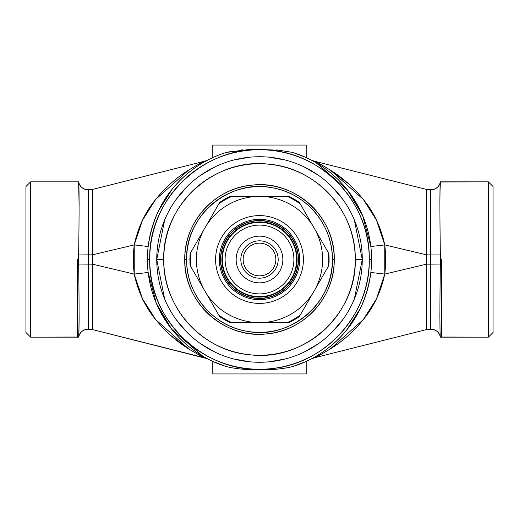 <?xml version="1.0" encoding="UTF-8"?>
<svg xmlns="http://www.w3.org/2000/svg" width="519" height="519" viewBox="0 0 519 519"><rect width="100%" height="100%" fill="white"/><g stroke="black" fill="none" stroke-linecap="round" stroke-linejoin="round"><path stroke-width="0.78" d="M188.91 349.125L155.687 319.594L142.504 298.808L134.233 274.09A126.117 126.117 0 0 1 134.233 244.91L92.512 254.829L92.512 264.171L88.464 264.035L88.464 189.707A9.342 9.342 0 0 1 78.635 181.974C79.232 182.98 79.238 217.046 78.635 254.965C79.232 216.767 79.238 183.395 78.635 181.974L78.635 181.974C79.965 187.009 83.241 189.584 88.464 189.707L92.512 189.435L92.512 254.829L88.464 254.965L88.464 329.293L92.512 329.565L204.784 357.831C201.262 356.443 194.664 352.686 184.991 346.556C174.202 339.426 164.244 330.201 155.116 318.867C144.97 306.437 138.009 291.509 134.233 274.09L148.149 272.469L156.29 303.258L171.731 329.234L202.851 356.242M207.23 358.674L92.512 329.565L92.512 264.171L134.233 274.09L92.512 264.171L92.512 254.829L134.233 244.91C138.002 227.523 144.944 212.621 155.058 200.204C164.179 188.864 174.131 179.626 184.92 172.49C194.619 166.339 201.242 162.564 204.784 161.169L92.512 189.435L88.464 189.707L88.464 254.965L78.635 254.965L78.635 264.035L92.512 264.171L92.512 329.565L88.464 329.293C83.241 329.416 79.965 331.991 78.635 337.026C79.238 335.605 79.232 302.233 78.635 264.035C79.238 301.656 79.225 336.124 78.635 337.026L30.621 337.155L30.621 181.845L25.95 186.516L25.95 188.734M148.149 272.469L134.233 274.09L134.233 244.91L148.149 246.531C151.71 222.333 160.481 202.306 174.475 186.438C188.974 169.155 207.315 160.332 207.827 160.014L204.784 161.169L92.512 189.435L92.512 254.829L78.635 254.965L78.635 264.035L88.464 264.035L88.464 329.293A9.342 9.342 0 0 0 78.635 337.026L79.037 326.166M79.115 205.719L78.616 181.845L30.621 181.845L25.95 186.516L25.95 332.484L25.95 186.516M78.616 337.155L30.621 337.155L25.95 332.484L25.95 330.266M25.95 332.484L30.621 337.155L30.621 181.845L78.616 181.845M88.587 310.414L88.561 323.233M186.632 259.5C185.964 293.864 212.9 325.951 246.849 331.265C289.621 340.243 333.795 303.187 332.368 259.5C333.036 225.136 306.1 193.049 272.151 187.735C229.379 178.757 185.205 215.813 186.632 259.5L184.764 259.5A74.736 74.736 0 0 0 191.245 289.939A74.736 74.736 0 0 1 184.764 259.5A74.736 74.736 0 0 0 259.5 334.236A74.736 74.736 0 0 0 327.755 229.061A74.736 74.736 0 0 1 334.236 259.5A74.736 74.736 0 0 0 259.5 184.764A74.736 74.736 0 0 0 184.764 259.5C183.927 222.067 215.255 187.709 252.604 185.082C294.798 179.924 335.482 217.013 334.236 259.5C335.073 296.933 303.745 331.291 266.396 333.918C224.202 339.076 183.518 301.987 184.764 259.5L186.632 259.5A72.868 72.868 0 0 0 259.5 332.368A72.868 72.868 0 0 0 332.368 259.5L334.236 259.5A74.736 74.736 0 0 1 327.755 289.939A74.736 74.736 0 0 0 334.236 259.5L332.368 259.5A72.868 72.868 0 0 0 259.5 186.632A72.868 72.868 0 0 0 186.632 259.5M200.645 305.555A74.736 74.736 0 0 0 209.838 315.351A74.736 74.736 0 0 1 200.645 305.555M218.914 322.254A74.736 74.736 0 0 0 231.195 328.67A74.736 74.736 0 0 1 218.914 322.254M249.321 333.542A74.736 74.736 0 0 0 269.679 333.542A74.736 74.736 0 0 1 249.321 333.542M287.805 328.67A74.736 74.736 0 0 0 300.086 322.254A74.736 74.736 0 0 1 287.805 328.67M309.162 315.351A74.736 74.736 0 0 0 318.355 305.555A74.736 74.736 0 0 1 309.162 315.351M318.355 213.445A74.736 74.736 0 0 0 309.162 203.649A74.736 74.736 0 0 1 318.355 213.445M300.086 196.746A74.736 74.736 0 0 0 287.805 190.33A74.736 74.736 0 0 1 300.086 196.746M269.679 185.458A74.736 74.736 0 0 0 249.321 185.458A74.736 74.736 0 0 1 269.679 185.458M231.195 190.33A74.736 74.736 0 0 0 218.914 196.746A74.736 74.736 0 0 1 231.195 190.33M209.838 203.649A74.736 74.736 0 0 0 200.645 213.445A74.736 74.736 0 0 1 209.838 203.649M191.245 229.061A74.736 74.736 0 0 0 184.764 259.5A74.736 74.736 0 0 1 191.245 229.061M355.256 259.5C356.326 211.538 316.188 167.514 268.336 164.153C214.276 157.542 162.142 205.057 163.745 259.5C162.674 307.462 202.812 351.486 250.664 354.847C304.724 361.458 356.858 313.943 355.256 259.5A95.755 95.755 0 0 0 259.5 163.745A95.755 95.755 0 0 0 163.745 259.5A95.755 95.755 0 0 0 259.5 355.256A95.755 95.755 0 0 0 355.256 259.5L362.262 259.5A102.762 102.762 0 0 0 259.5 156.738A102.762 102.762 0 0 0 156.738 259.5L163.745 259.5L156.738 259.5A102.762 102.762 0 0 0 259.5 362.262A102.762 102.762 0 0 0 362.262 259.5L355.256 259.5M164.672 299.093L156.738 259.5A102.762 102.762 0 0 0 259.5 362.262A102.762 102.762 0 0 0 362.262 259.5A102.762 102.762 0 0 0 259.5 156.738A102.762 102.762 0 0 0 156.738 259.5L164.672 219.907M276.744 149.874L292.671 152.43A112.091 112.091 0 0 1 371.591 259.5L369.269 259.5C370.527 204.136 323.837 153.429 268.563 150.108C206.919 143.199 147.934 197.492 149.732 259.5C147.934 321.508 206.919 375.801 268.563 368.892C323.837 365.571 370.527 314.864 369.269 259.5A109.769 109.769 0 0 1 259.5 369.269A109.769 109.769 0 0 1 149.732 259.5A109.769 109.769 0 0 1 259.5 149.732A109.769 109.769 0 0 1 369.269 259.5L371.591 259.5A112.091 112.091 0 0 1 292.671 366.57C275.258 371.066 243.651 371.059 226.329 366.57A112.091 112.091 0 0 1 226.329 152.43L232.577 151.204M175.999 199.601L187.372 186.302M201.022 175L214.983 166.884M233.66 160.04L249.918 157.186M269.082 157.186L285.34 160.04M304.017 166.884L317.978 175M331.628 186.302L343.001 199.601M354.328 219.907L362.262 259.5L354.328 299.093M343.001 319.399L331.628 332.698M317.978 344L304.017 352.116M285.34 358.96L269.082 361.814M249.918 361.814L233.66 358.96M214.983 352.116L201.022 344M187.372 332.698L175.999 319.399M157.348 219.329A109.769 109.769 0 0 1 168.195 198.569A109.769 109.769 0 0 0 157.348 219.329M179.204 184.66A109.769 109.769 0 0 1 193.172 172.036A109.769 109.769 0 0 0 179.204 184.66M206.393 163.433A109.769 109.769 0 0 1 222.327 156.219A109.769 109.769 0 0 0 206.393 163.433M239.979 151.483A109.769 109.769 0 0 1 264.314 149.835A109.769 109.769 0 0 0 239.979 151.483M290.64 154.24A109.769 109.769 0 0 1 313.411 163.881A109.769 109.769 0 0 0 290.64 154.24M328.624 174.228A109.769 109.769 0 0 1 339.329 184.154A109.769 109.769 0 0 0 328.624 174.228M350.39 197.96A109.769 109.769 0 0 1 361.62 219.245A109.769 109.769 0 0 0 350.39 197.96M361.62 299.755A109.769 109.769 0 0 1 350.39 321.04A109.769 109.769 0 0 0 361.62 299.755M339.329 334.846A109.769 109.769 0 0 1 328.624 344.772A109.769 109.769 0 0 0 339.329 334.846M313.411 355.119A109.769 109.769 0 0 1 290.64 364.76A109.769 109.769 0 0 0 313.411 355.119M264.314 369.165A109.769 109.769 0 0 1 239.979 367.517A109.769 109.769 0 0 0 264.314 369.165M222.327 362.781A109.769 109.769 0 0 1 206.393 355.567A109.769 109.769 0 0 0 222.327 362.781M193.172 346.964A109.769 109.769 0 0 1 179.204 334.34A109.769 109.769 0 0 0 193.172 346.964M168.195 320.431A109.769 109.769 0 0 1 157.348 299.671A109.769 109.769 0 0 0 168.195 320.431M292.671 152.43A112.091 112.091 0 0 1 292.671 366.57C275.297 371.053 243.709 371.066 226.329 366.57L225.96 366.466L226.329 366.57A112.091 112.091 0 0 1 147.409 259.5L149.732 259.5L147.409 259.5A112.091 112.091 0 0 1 226.329 152.43L251.968 149.154L280.422 150.302M292.671 366.57L293.04 366.466L292.671 366.57M213.588 361.769L221.003 364.786M212.79 361.412L212.79 373.94L306.21 373.94L212.79 373.94L212.79 361.412L225.96 366.466A112.104 112.104 0 0 1 225.96 152.534L221.185 154.149M306.21 361.412L306.21 373.94L306.21 361.412L293.04 366.466A112.104 112.104 0 0 0 293.04 152.534L306.21 157.588L306.21 145.061L306.21 157.588M296.278 365.395L303.031 362.807M296.368 365.37L302.369 363.086M297.945 154.195L304.179 156.686M300.001 154.967L301.98 155.752M440.359 182L488.379 181.845L488.379 337.155L440.365 337.026A9.342 9.342 0 0 0 430.536 329.293L430.536 254.965L426.488 254.829L426.488 189.435L314.216 161.169C317.738 162.557 324.336 166.314 334.009 172.444C344.798 179.574 354.756 188.799 363.884 200.133C374.03 212.563 380.991 227.491 384.767 244.91A126.117 126.117 0 0 1 384.767 274.09L426.488 264.171L426.488 254.829L384.767 244.91L384.767 274.09L370.851 272.469C367.29 296.667 358.519 316.694 344.525 332.562C330.026 349.845 311.685 358.668 311.173 358.986L312.081 358.506M316.149 162.758L347.269 189.759L362.71 215.735L370.851 246.531L384.767 244.91L370.851 246.531M328.929 171.484L327.826 170.621M315.208 162.22L314.598 161.87M212.79 157.588L212.79 145.061L306.21 145.061L212.79 145.061L212.79 157.588L218.765 155.058M218.934 154.993L218.382 155.207M214.613 156.777L213.569 157.238M213.653 361.801L214.503 362.178M218.181 363.709L218.733 363.929M204.784 357.831A14.013 14.013 0 0 1 207.827 358.986L207.535 358.83M190.071 347.516L191.174 348.379M203.792 356.78L204.402 357.13M150.056 283.783L150.841 287.078M153.39 295.661L153.851 296.985M158.49 308.13L172.094 329.695M173.82 331.79L178.854 337.363M183.765 342.157L185.134 343.39M190.214 347.633L190.921 348.178M195.3 351.402L196.182 352.012M182.234 344.635L188.871 349.099L170.394 335.157M190.947 348.197L190.246 347.652M185.173 343.422L183.81 342.196M188.903 169.882L182.234 174.365M207.827 160.014L204.784 161.169A14.013 14.013 0 0 0 207.827 160.014L206.919 160.494M204.421 161.857L203.805 162.207M196.201 166.975L195.319 167.585M190.947 170.796L190.246 171.341M185.173 175.578L183.81 176.804M178.899 181.585L173.897 187.112M172.159 189.221L158.548 210.753M153.896 221.873L153.416 223.267M150.847 231.902L150.062 235.185M188.871 169.901L155.668 199.432L142.498 220.205L134.233 244.91L148.149 246.531M79.115 204.778L79.115 201.528M79.07 195.183L79.037 192.834M78.849 185.257L78.817 184.472M79.07 323.817L79.115 317.472M79.115 314.222L78.933 331.07M368.944 235.217L368.159 231.922M365.61 223.339L365.149 222.015M360.51 210.87L346.906 189.305M345.18 187.21L340.146 181.637M335.235 176.843L333.866 175.61M328.787 171.367L328.079 170.822M323.7 167.598L322.818 166.988M312.081 160.494L311.179 160.021L312.081 160.494M314.216 161.169L311.173 160.014A14.013 14.013 0 0 0 314.216 161.169L426.488 189.435L430.536 189.707L426.488 189.435L426.488 254.829L384.767 244.91L376.496 220.192L363.313 199.406L330.09 169.875M336.766 174.365L330.129 169.901L348.606 183.843M328.053 170.803L328.754 171.348M333.827 175.578L335.19 176.804M430.439 195.767L430.413 208.586M439.885 204.778L440.067 187.93M439.885 314.222L439.885 317.472M439.93 323.817L439.963 326.166M440.151 333.743L440.183 334.528M440.333 336.799L440.365 337.026C439.768 336.02 439.762 301.954 440.365 264.035L440.365 254.965C439.762 217.344 439.775 182.876 440.365 181.974L439.963 192.834M439.93 195.183L439.885 201.528M440.365 181.974A9.342 9.342 0 0 1 430.536 189.707L430.536 254.965L440.365 254.965L440.365 264.035L426.488 264.171L426.488 329.565L314.216 357.831L426.488 329.565L430.536 329.293L430.536 264.035L440.365 264.035C439.768 302.233 439.762 335.605 440.365 337.026C439.035 331.991 435.759 329.416 430.536 329.293L426.488 329.565L426.488 254.829L430.536 254.965L430.536 189.707C435.759 189.584 439.035 187.009 440.365 181.974L440.365 181.974C439.762 183.395 439.768 216.767 440.365 254.965L430.536 254.965L430.536 264.035L426.488 264.171L384.767 274.09L376.502 298.795L363.332 319.568L330.129 349.099M440.384 337.155L488.379 337.155L493.05 332.484L493.05 330.266M440.384 181.845L488.379 181.845L493.05 186.516L493.05 332.484L488.379 337.155L488.379 181.845L493.05 186.516L493.05 332.484M493.05 188.734L493.05 186.516M219.887 364.37L213.445 361.704M305.276 361.834L303.381 362.658M301.435 363.469L299.878 364.079M297.368 365.013L296.472 365.331M302.155 155.83L305.321 157.186M213.465 157.283L214.075 157.01M218.493 155.168L219.141 154.909M221.302 154.104L217.532 155.551M214.847 156.673L213.257 157.38M293.04 152.534A112.104 112.104 0 0 1 293.04 366.466M225.96 366.466A112.104 112.104 0 0 1 225.96 152.534M238.857 150.27L242.587 149.842M250.599 149.219L259.182 148.985M440.015 329.098L439.885 313.482M330.097 349.118L336.766 344.635M370.851 272.469L384.767 274.09C380.998 291.477 374.056 306.379 363.942 318.796C354.821 330.136 344.869 339.374 334.08 346.51C324.381 352.661 317.758 356.436 314.216 357.831L311.173 358.986A14.013 14.013 0 0 1 314.216 357.831L311.173 358.986M314.579 357.143L315.195 356.793M322.799 352.025L323.681 351.415M328.053 348.204L328.754 347.659M333.827 343.422L335.19 342.196M340.101 337.415L345.103 331.888M346.841 329.779L360.452 308.247M365.104 297.127L365.584 295.733M368.153 287.098L368.938 283.815M77.331 259.5L77.331 336.825L77.331 259.5M441.669 259.5L441.669 336.825L441.669 259.5M312.899 225.869L315.325 230.073A63.104 63.104 0 0 1 315.325 288.927L312.899 293.131A63.104 63.104 0 0 1 261.926 322.559L257.074 322.559A63.104 63.104 0 0 1 206.101 293.131L203.675 288.927A63.104 63.104 0 0 1 203.675 230.073L206.101 225.869A63.104 63.104 0 0 1 257.074 196.442L261.926 196.442A63.104 63.104 0 0 1 312.899 225.869L299.385 202.462A69.598 69.598 0 0 0 288.953 196.442L287.26 196.442A68.897 68.897 0 0 1 300.229 203.935M277.529 226.505A37.602 37.602 0 0 1 292.495 277.529A37.602 37.602 0 0 1 241.471 292.495A37.602 37.602 0 0 1 226.505 241.471A37.602 37.602 0 0 1 277.529 226.505A37.602 37.602 0 0 1 292.495 277.529A37.602 37.602 0 0 1 241.471 292.495A37.602 37.602 0 0 1 226.505 241.471A37.602 37.602 0 0 1 277.529 226.505M240.239 294.753A40.171 40.171 0 0 1 224.247 240.239A40.171 40.171 0 0 1 278.761 224.247A40.171 40.171 0 0 1 294.753 278.761A40.171 40.171 0 0 1 240.239 294.753A40.171 40.171 0 0 1 224.247 240.239A40.171 40.171 0 0 1 278.761 224.247A40.171 40.171 0 0 1 294.753 278.761A40.171 40.171 0 0 1 240.239 294.753M312.899 293.131L300.229 315.065A68.897 68.897 0 0 1 287.26 322.559L261.926 322.559M287.26 322.559L288.953 322.559A69.598 69.598 0 0 0 299.385 316.538L300.229 315.065M315.325 230.073L327.989 252.007A68.897 68.897 0 0 1 327.989 266.993L315.325 288.927M328.838 265.52A69.598 69.598 0 0 0 329.098 259.5A69.598 69.598 0 0 1 328.838 265.52L327.989 266.993M328.838 253.48A69.598 69.598 0 0 1 329.098 259.5A69.598 69.598 0 0 0 328.838 253.48L327.989 252.007M261.926 196.442L287.26 196.442M206.101 225.869L218.771 203.935A68.897 68.897 0 0 1 231.74 196.442L257.074 196.442M230.047 196.442A69.598 69.598 0 0 0 219.615 202.462A69.598 69.598 0 0 1 230.047 196.442L231.74 196.442M219.615 202.462L218.771 203.935M203.675 288.927L191.011 266.993A68.897 68.897 0 0 1 191.011 252.007L203.675 230.073M190.162 253.48A69.598 69.598 0 0 0 189.902 259.5A69.598 69.598 0 0 1 190.162 253.48L191.011 252.007M190.162 265.52A69.598 69.598 0 0 1 189.902 259.5A69.598 69.598 0 0 0 190.162 265.52L191.011 266.993M257.074 322.559L231.74 322.559A68.897 68.897 0 0 1 218.771 315.065L206.101 293.131M218.771 315.065L219.615 316.538A69.598 69.598 0 0 0 230.047 322.559L231.74 322.559M241.698 292.087A37.134 37.134 0 0 1 226.913 241.698A37.134 37.134 0 0 1 277.302 226.913A37.134 37.134 0 0 1 292.087 277.302A37.134 37.134 0 0 1 241.698 292.087A37.134 37.134 0 0 1 226.913 241.698A37.134 37.134 0 0 1 277.302 226.913A37.134 37.134 0 0 1 292.087 277.302A37.134 37.134 0 0 1 241.698 292.087M270.697 239.006A23.355 23.355 0 0 1 279.994 270.697A23.355 23.355 0 0 1 248.303 279.994A23.355 23.355 0 0 1 239.006 248.303A23.355 23.355 0 0 1 270.697 239.006M268.459 243.106A18.684 18.684 0 0 1 275.894 268.459A18.684 18.684 0 0 1 250.541 275.894A18.684 18.684 0 0 1 243.106 250.541A18.684 18.684 0 0 1 268.459 243.106M267.337 245.15A16.349 16.349 0 0 1 273.85 267.337A16.349 16.349 0 0 1 251.663 273.85A16.349 16.349 0 0 1 245.15 251.663A16.349 16.349 0 0 1 267.337 245.15M238.448 298.029A43.907 43.907 0 0 1 220.971 238.448A43.907 43.907 0 0 1 280.552 220.971A43.907 43.907 0 0 1 298.029 280.552A43.907 43.907 0 0 1 238.448 298.029M278.087 225.48A38.769 38.769 0 0 1 293.52 278.087A38.769 38.769 0 0 1 240.913 293.52A38.769 38.769 0 0 1 225.48 240.913A38.769 38.769 0 0 1 278.087 225.48M240.803 293.728A39.003 39.003 0 0 1 225.272 240.803A39.003 39.003 0 0 1 278.197 225.272A39.003 39.003 0 0 1 293.728 278.197A39.003 39.003 0 0 1 240.803 293.728M288.953 322.559A69.598 69.598 0 0 0 299.385 316.538M299.385 202.462A69.598 69.598 0 0 0 288.953 196.442M219.615 316.538A69.598 69.598 0 0 0 230.047 322.559M243.009 289.686A34.397 34.397 0 0 1 229.314 243.009A34.397 34.397 0 0 1 275.991 229.314A34.397 34.397 0 0 1 289.686 275.991A34.397 34.397 0 0 1 243.009 289.686"/></g></svg>
